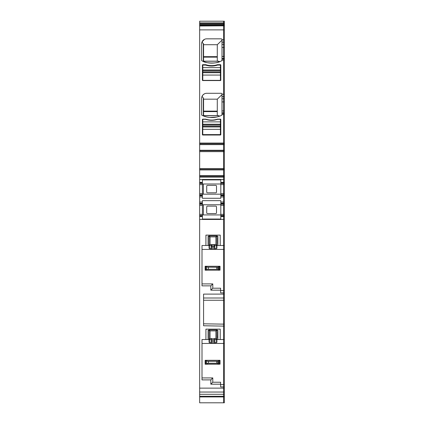 <?xml version="1.0" encoding="UTF-8"?>
<svg xmlns="http://www.w3.org/2000/svg" width="424" height="424" viewBox="0 0 424 424"><rect width="100%" height="100%" fill="white"/><g stroke="black" fill="none" stroke-linecap="round" stroke-linejoin="round"><path stroke-width="0.64" d="M211.401 249.423L211.11 249.423L211.094 248.628L209.456 248.628L209.064 248.204L209.064 236.295A0.392 0.392 0 0 1 209.456 235.903L210.039 236.883L215.917 236.883L216.505 235.903A0.392 0.392 0 0 1 216.897 236.295L216.505 235.903A0.392 0.392 0 0 1 216.897 236.295L217.878 236.295L216.918 235.903L209.043 235.903L208.083 236.295L209.064 236.295L209.456 235.903L209.064 236.295L210.039 236.883L210.039 244.526L209.064 245.109L209.456 245.501L209.064 245.109A0.392 0.392 0 0 0 209.456 245.501L210.039 244.526L212.382 244.526L211.401 245.501L209.456 245.501L211.401 245.501L211.401 249.423L214.851 249.423L214.862 245.501L216.505 245.501L215.917 244.526L213.574 244.526L214.555 245.501L214.555 249.423M216.897 243.641L216.897 237.763L216.897 248.204L216.505 248.628L216.505 245.501A0.392 0.392 0 0 0 216.897 245.109A0.392 0.392 0 0 1 216.505 245.501L216.897 245.109L215.917 244.526L215.917 236.883L216.897 236.295L216.897 237.763L216.897 236.295M213.574 244.929L212.382 244.929L211.428 246.286L214.528 246.286L213.574 244.526M214.851 249.423L223.559 249.423L223.559 290.557L223.559 245.501L217.878 245.501L217.878 236.295M209.064 245.501L202.01 245.501L202.01 285.856L210.823 285.856L210.823 290.17L220.618 290.17L220.618 288.209L212.784 288.209L210.823 290.17M211.11 249.423L202.01 249.423M216.897 245.501L217.878 245.501M220.226 245.501L220.226 235.119L205.926 235.119L205.926 245.501M214.555 245.501L214.862 245.501M211.099 245.501L211.094 248.628M199.656 402.8L223.559 402.8L223.559 396.594L223.559 402.795L224.344 402.8L199.656 402.8L199.656 396.276L223.559 396.276L223.559 396.806L223.559 339.534L220.226 339.534L220.226 329.151L205.926 329.151L205.926 339.534L202.01 339.534L202.01 379.888L210.823 379.888L210.823 384.197L220.618 384.197L220.618 382.236L212.784 382.236L210.823 384.197M203.578 300.256L223.559 300.256L223.559 324.153L223.559 294.108L203.578 294.108L203.578 325.764L223.559 326.114L223.559 339.534L223.559 324.153L223.559 326.114L224.344 326.114L224.344 25.827L199.656 25.636L223.559 25.636L223.559 25.143L223.559 25.636L224.344 25.636L224.344 21.295M224.344 300.256L223.559 300.256L223.559 292.878L220.618 292.878L220.618 290.17M224.344 219.452L223.559 219.452L223.559 245.501L223.559 216.51L220.814 216.51L220.814 219.033L202.402 219.033L202.402 216.51L199.656 216.51L199.656 219.452L223.559 219.452L223.559 215.53L220.814 215.53L223.559 215.53L223.559 204.172L220.814 204.172L224.344 204.172M199.656 396.276L199.656 219.452M224.344 396.806L224.344 396.276L223.559 396.276L223.559 386.911L220.618 386.911L220.618 384.197M216.961 243.445L216.961 237.959L216.961 243.445M221.991 39.84L221.991 60.181A0.784 0.784 0 0 1 221.551 60.886A22.334 22.334 0 0 1 202.057 60.886A0.784 0.784 0 0 1 201.617 60.181L201.617 43.926A5.093 5.093 0 0 1 206.711 38.833L221.206 38.833A0.784 0.784 0 0 1 221.991 39.617L223.559 39.84L223.559 42.183L223.559 25.832L224.344 25.832M221.991 58.883L223.559 58.883L223.559 60.06L223.559 42.183L224.344 42.183M221.991 94.298L221.991 114.639A0.784 0.784 0 0 1 221.551 115.344A22.334 22.334 0 0 1 202.057 115.344A0.784 0.784 0 0 1 201.617 114.639L201.617 98.384A5.093 5.093 0 0 1 206.711 93.291L221.206 93.291A0.784 0.784 0 0 1 221.991 94.075L223.559 94.298L223.559 96.64L223.559 60.06L224.344 60.06M221.991 113.346L223.559 113.346L223.559 114.517L223.559 96.64L224.344 96.64M224.344 144.616L223.559 144.616L223.559 150.271L223.559 144.616L199.656 144.616L199.656 143.831L223.559 143.831L223.559 144.616L223.559 114.517L224.344 114.517M224.344 150.642L199.656 150.642L199.656 150.271L223.559 150.271L223.559 151.564L223.559 150.271L224.344 150.271M199.656 150.642L199.656 151.569L224.344 151.564M199.656 168.625L223.559 168.625L199.656 168.614L223.559 168.625L223.559 151.649L199.656 151.649L199.656 169.547L223.559 169.547L223.559 151.649L224.344 151.649M223.559 168.625L224.344 168.614L223.559 168.614L223.559 169.547L224.344 169.547M224.344 169.918L223.559 169.918L223.559 169.547L223.559 176.352L223.559 169.918L199.656 169.918L199.656 176.352L224.344 176.352M199.656 183.407L202.402 183.407L202.402 193.593L199.656 193.593L199.656 182.426L202.402 182.426L202.402 179.903L220.814 179.903L220.814 182.426L223.559 182.426L220.814 182.426L220.814 182.914L223.559 182.914L223.559 183.407L223.559 176.352L223.559 177.137L199.656 177.137L199.656 176.352M224.344 193.593L220.814 193.593L220.814 184.578L223.559 184.578L223.559 194.764L223.559 183.407L224.344 183.407M224.344 195.745L223.559 195.745L223.559 196.922L223.559 195.257L220.814 195.257L220.814 195.745L223.559 195.745L223.559 194.764L220.814 194.764L220.814 193.593M202.402 203.191L202.402 214.358L199.656 214.358L199.656 204.172L202.402 204.172L199.656 204.172L199.656 203.191L202.402 203.191L202.402 200.663L220.814 200.663L220.814 203.191L223.559 203.191L223.559 203.679L223.559 196.922L224.344 196.922M224.344 203.679L223.559 203.679L223.559 204.172L223.559 203.679L220.814 203.679L220.814 205.343L223.559 205.343L223.559 204.172M220.814 205.343L220.814 214.358L223.559 214.358L223.559 215.53L224.344 215.53M223.559 215.53L223.559 216.51L224.344 216.51M224.344 294.108L223.559 294.108L223.559 290.557L220.618 290.557L224.344 290.557L223.559 290.557L223.559 292.878L224.344 292.878M224.344 22.859L223.559 22.859L223.559 24.295L223.559 21.295L223.559 22.859L199.656 22.859L199.656 21.2L224.344 21.2M224.344 23.707L199.656 23.707L199.656 24.295L223.559 24.295L223.559 25.143L223.559 24.295L224.344 24.295M223.559 25.938L223.559 25.636L223.559 25.938M220.226 339.534L217.878 339.534L217.878 330.328L216.918 329.936L209.043 329.936L208.083 330.328L208.083 339.534L209.064 339.534L209.064 342.237L209.456 342.656L211.094 342.656L211.11 343.451L202.01 343.451M199.656 394.288L224.344 394.288L224.344 386.911L223.559 386.911L223.559 343.451L214.851 343.451L214.867 342.656L216.505 342.656L216.897 342.237L216.897 339.534L217.878 339.534M202.01 283.9L212.784 283.9L212.784 288.209M212.784 283.9L210.823 285.856M199.656 144.616L199.656 150.271M199.656 143.831L199.656 25.832L223.559 25.827L199.656 25.997M199.656 24.295L199.656 25.636M199.656 23.707L199.656 22.859M202.402 214.358L202.402 216.023L199.656 216.023L199.656 216.51M199.656 216.023L199.656 214.358M199.656 203.191L199.656 195.745L202.402 195.745L202.402 198.273L220.814 198.273L220.814 196.922L223.559 196.922L223.559 202.015L224.344 202.015M202.402 193.593L202.402 195.257L199.656 195.257L199.656 195.745M199.656 195.257L199.656 193.593M199.656 182.426L199.656 177.137M199.656 169.918L199.656 169.547M224.344 386.911L224.344 384.584L220.618 384.584L224.344 384.584L224.344 326.114M202.01 377.927L212.784 377.927L212.784 382.236M212.784 377.927L210.823 379.888M208.083 339.534L205.926 339.534M220.814 80.168A0.392 0.392 0 0 1 220.422 80.56L202.794 80.56A0.392 0.392 0 0 1 202.402 80.168L202.402 65.084A0.392 0.392 0 0 1 202.794 64.692L205.767 64.692A19.001 19.001 0 0 0 217.454 64.692L220.422 64.692A0.392 0.392 0 0 1 220.814 65.084L220.814 80.168M202.794 135.018A0.392 0.392 0 0 1 202.402 134.625L202.402 119.542A0.392 0.392 0 0 1 202.794 119.149L205.767 119.149A19.001 19.001 0 0 0 217.454 119.149L220.422 119.149A0.392 0.392 0 0 1 220.814 119.542L220.814 134.625A0.392 0.392 0 0 1 220.422 135.018L202.794 135.018M220.814 182.914L220.814 183.407L223.559 183.407L223.559 184.578L224.344 184.578M220.814 184.578L220.814 183.407M220.814 195.257L220.814 194.764M220.814 195.745L220.814 196.922M220.814 203.191L220.814 203.679M220.814 214.358L220.814 216.51M211.401 343.451L211.401 339.534L209.456 339.534L211.401 339.534L212.382 338.553L212.382 343.451L211.11 343.451M214.555 339.534L216.505 339.534L215.917 338.553L215.917 330.916L216.505 329.936A0.392 0.392 0 0 1 216.897 330.328L216.897 339.534L216.897 339.142L215.917 338.553L213.574 338.553L214.555 339.534L214.555 343.451L214.851 343.451M214.555 343.451L212.382 343.451M216.961 337.478L216.961 331.992L216.961 337.478M216.897 331.796L217.056 337.674M202.402 214.942L220.814 214.942M202.402 182.426L202.402 182.914L199.656 182.914M202.402 183.407L202.402 182.914M202.402 195.257L202.402 195.745M202.402 216.023L202.402 216.51M202.402 215.53L199.656 215.53M202.402 194.764L199.656 194.764M208.083 330.328L209.064 330.328L210.039 330.916L209.456 329.936A0.392 0.392 0 0 0 209.064 330.328L209.064 339.534M221.991 114.639L221.551 115.344M216.457 117.093L209.843 117.496M205.285 116.611L202.985 115.768M201.617 114.639L201.851 115.201M202.041 96.359L203.054 94.843M203.08 94.812L204.437 93.831M201.617 98.384L201.734 97.313M221.206 93.291L221.673 93.444M221.906 93.72L221.991 94.075M221.991 60.181L221.551 60.886M217.289 57.139L203.578 57.139L203.578 44.711L217.289 44.711L217.289 61.167L219.924 61.597C216.712 63.722 205.423 63.303 202.958 61.3L203.578 61.167L203.578 44.16L202.031 41.918L204.458 39.358M201.617 60.181L201.851 60.738M201.617 43.926L201.734 42.856M221.206 38.833L221.673 38.987M221.906 39.262L221.991 39.617M202.402 183.995L220.814 183.995M202.402 204.755L220.814 204.755M202.402 194.181L220.814 194.181M216.505 342.656L216.505 339.534A0.392 0.392 0 0 0 216.897 339.142M214.862 339.534L214.867 342.656M211.099 339.534L211.094 342.656M212.382 338.553L210.039 338.553L209.456 339.534A0.392 0.392 0 0 1 209.064 339.142L210.039 338.553L210.039 330.916L215.917 330.916L216.897 330.328L217.878 330.328M202.031 96.375L203.313 97.933L203.578 99.168L217.289 99.168L221.991 94.637M219.924 116.054L217.289 115.625L217.289 99.168M218.784 115.678L202.958 115.757M203.144 115.678L203.578 115.625L203.578 98.622M203.578 44.711L203.578 44.16M217.289 44.711L221.991 40.179M217.289 111.597L203.578 111.597L203.578 99.168M203.578 111.597L203.578 115.625M218.45 115.625L203.398 115.625M203.578 57.139L203.578 61.167M218.45 61.167L203.398 61.167M219.25 270.189L205.142 270.189L205.735 269.966L205.735 266.489L205.142 266.267L205.142 270.189M219.25 266.267L220.03 266.267L220.03 270.189L217.872 269.309L207.304 269.309L217.872 269.309L217.872 267.147L220.03 266.267L205.142 266.267M207.304 269.309L205.735 269.966M217.872 269.309L217.846 267.152L207.304 267.147L205.735 266.489M216.722 269.208L216.722 267.247L217.846 267.152M216.722 267.247L207.331 267.152M215.721 213.574A0.784 0.784 0 0 0 216.505 212.79L216.505 206.912A0.784 0.784 0 0 0 215.721 206.128L207.495 206.128A0.784 0.784 0 0 0 206.711 206.912L206.711 212.79A0.784 0.784 0 0 0 207.495 213.574L215.721 213.574M207.495 192.809L215.721 192.809A0.784 0.784 0 0 0 216.505 192.024L216.505 186.147A0.784 0.784 0 0 0 215.721 185.362L207.495 185.362A0.784 0.784 0 0 0 206.711 186.147L206.711 192.024A0.784 0.784 0 0 0 207.495 192.809M219.25 364.216L205.142 364.216L205.142 360.299L220.03 360.299L220.03 364.216L219.441 363.999L219.441 360.517L220.03 360.299M216.722 363.236L216.722 361.28L208.454 361.28L208.454 363.236L216.722 363.236L219.441 363.999M208.454 363.236L205.142 364.216M216.722 361.28L217.846 361.184L217.872 363.336L217.872 361.179L219.441 360.517M217.846 361.184L207.304 361.179L205.142 360.299M208.454 361.28L207.331 361.184M202.789 67.623L202.789 69.976L220.416 69.976L220.416 65.079L217.623 65.079A19.001 19.001 0 0 1 205.582 65.079L202.789 65.079L202.789 67.623L220.416 67.623M202.789 69.976L202.789 80.359L220.416 80.359L220.416 69.976M202.789 72.716L220.416 72.716M202.773 121.874L202.773 124.227L220.406 124.227L220.406 119.33L217.613 119.33A19.001 19.001 0 0 1 205.566 119.33L202.773 119.33L202.773 121.874L220.406 121.874M202.773 124.227L202.773 134.609L220.406 134.609L220.406 124.227M202.773 126.967L220.406 126.967M224.344 39.84L223.559 39.84L223.559 25.997L224.344 25.997M224.344 58.883L223.559 58.883L223.559 42.183L221.991 42.183M224.344 94.298L223.559 94.298L223.559 60.06L221.991 60.06M224.344 113.346L223.559 113.346L223.559 96.64L221.991 96.64M224.344 143.831L223.559 143.831L223.559 114.517L221.991 114.517M199.656 151.564L224.344 151.569M224.344 182.914L223.559 182.914L223.559 177.137L224.344 177.137M223.559 182.426L224.344 182.426M224.344 195.257L223.559 195.257L223.559 194.764L224.344 194.764L223.559 194.764M220.814 202.015L223.559 202.015L223.559 203.191L224.344 203.191M224.344 214.358L223.559 214.358L223.559 205.343L224.344 205.343M223.559 245.501L224.344 245.501M223.559 249.423L224.344 249.423M223.559 339.534L224.344 339.534M223.559 343.451L224.344 343.451M224.344 396.276L224.344 394.288M224.344 402.795L224.344 396.594M224.344 25.938L224.344 25.636M199.656 25.143L224.344 25.122M209.064 236.295A0.392 0.392 0 0 1 209.456 235.903M212.382 244.526L212.382 244.929M208.083 236.295L208.083 245.501M213.574 246.286L213.574 249.423M212.382 246.286L212.382 249.423M209.456 245.501L209.456 248.628M224.344 388.135L199.656 388.135M216.505 248.628L214.867 248.628M224.344 298.008L203.578 298.008M224.344 392.041L199.656 392.041M224.344 29.887L199.656 29.887M199.656 143.052L224.344 143.052M221.991 44.329L224.344 44.329M221.991 47.451L224.344 47.451M221.991 56.466L224.344 56.466M221.991 58.422L224.344 58.422M221.991 98.792L224.344 98.792M221.991 101.914L224.344 101.914M221.991 110.924L224.344 110.924M221.991 112.879L224.344 112.879M199.656 168.535L224.344 168.535M199.656 175.568L224.344 175.568M199.656 179.484L224.344 179.484M202.402 202.015L199.656 202.015M199.656 196.922L202.402 196.922M224.344 216.023L220.814 216.023M224.344 324.153L203.578 323.809M202.402 205.343L199.656 205.343M202.402 203.679L199.656 203.679M199.656 184.578L202.402 184.578M213.574 338.553L213.574 343.451M209.456 339.534L209.456 342.656M203.313 115.63L203.313 97.933M203.313 61.173L203.313 43.476M218.784 61.22L203.144 61.22M203.578 111.12L217.289 111.12M203.578 56.662L217.289 56.662M219.441 269.966L219.441 266.489M218.561 269.537L218.561 266.919M206.615 269.537L206.615 266.919M208.454 269.208L208.454 267.247M203.382 214.942L203.382 204.755M203.382 194.181L203.382 183.995M217.872 363.336L207.304 363.336M218.561 363.564L218.561 360.951M206.615 363.564L206.615 360.951M205.735 360.517L205.735 363.999M202.789 70.76L220.416 70.76M202.789 75.069L220.416 75.069M202.789 71.932L220.416 71.932M202.773 125.011L220.406 125.011M202.773 129.32L220.406 129.32M202.773 126.188L220.406 126.188M224.344 396.933L199.656 396.933M216.505 329.936L216.897 330.328"/></g></svg>
